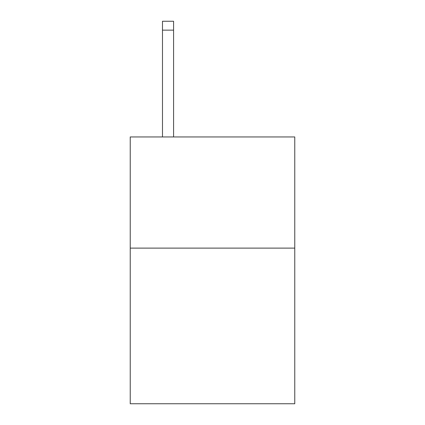 <?xml version="1.0" encoding="UTF-8"?>
<svg xmlns="http://www.w3.org/2000/svg" width="425" height="425" viewBox="0 0 425 425"><rect width="100%" height="100%" fill="white"/><g stroke="black" fill="none" stroke-linecap="round" stroke-linejoin="round"><path stroke-width="0.64" d="M294.764 248.115L294.764 403.75L130.236 403.75L130.236 136.951L294.764 136.951L294.764 248.115L130.236 248.115M173.591 136.951L173.591 30.143L162.477 30.143L162.477 21.25L173.591 21.25L173.591 30.143M162.477 136.951L162.477 30.143"/></g></svg>
